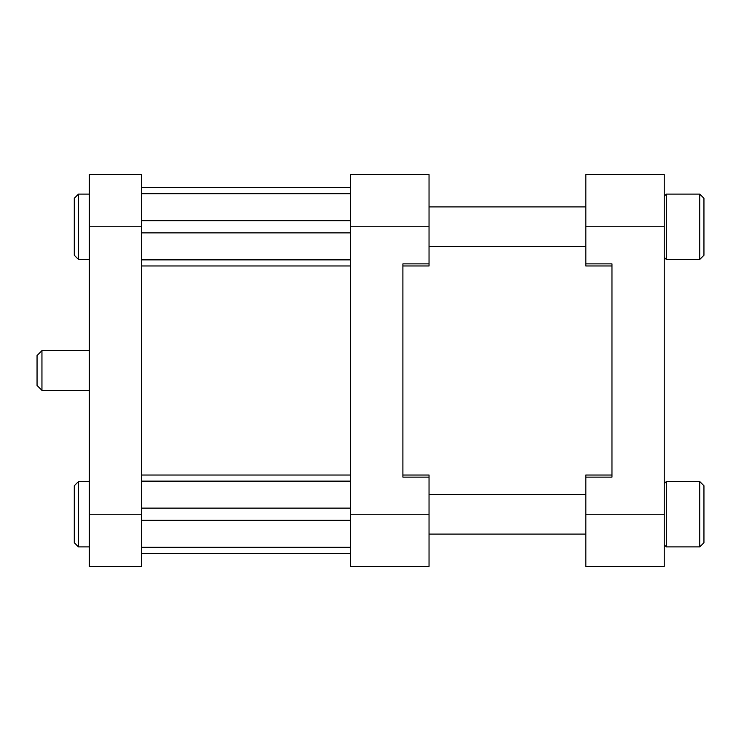 <?xml version="1.0" encoding="UTF-8"?>
<svg xmlns="http://www.w3.org/2000/svg" width="741" height="741" viewBox="0 0 741 741"><rect width="100%" height="100%" fill="white"/><g stroke="black" fill="none" stroke-linecap="round" stroke-linejoin="round"><path stroke-width="1.11" d="M611.964 346.093L611.964 349.919L611.964 346.093M611.964 391.081L611.964 394.907L611.964 391.081M611.964 290.453L611.964 265.973L585.835 265.973L585.835 174.607L664.232 174.607L664.232 566.393L585.835 566.393L585.835 475.027L611.964 475.027L611.964 450.547M585.835 263.879L611.964 263.879L611.964 477.121L585.835 477.121M89.318 174.607L141.577 174.607L141.577 566.393L89.318 566.393L89.318 174.607M402.9 394.907L402.9 391.081L402.9 394.907M402.9 349.919L402.9 346.093L402.9 349.919M402.9 450.547L402.9 475.027L429.039 475.027L429.039 566.393L350.641 566.393L350.641 174.607L429.039 174.607L429.039 265.973L402.9 265.973L402.9 290.453M429.039 477.121L402.9 477.121L402.9 263.879L429.039 263.879M699.773 194.105L703.95 198.292L703.95 255.256L699.773 259.433L699.773 194.105L666.316 194.105L666.316 259.433L664.232 257.349M141.577 265.973L350.641 265.973M141.577 259.869L350.641 259.869M141.577 232.878L350.641 232.878M141.577 220.67L350.641 220.67M141.577 193.679L350.641 193.679M141.577 187.575L350.641 187.575M141.577 553.425L350.641 553.425M141.577 547.321L350.641 547.321M141.577 520.33L350.641 520.33M141.577 508.122L350.641 508.122M141.577 481.131L350.641 481.131M141.577 475.027L350.641 475.027L141.577 475.027M664.232 544.802L666.316 546.895L666.316 481.567L666.316 546.895L699.773 546.895L699.773 481.567L666.316 481.567L664.232 483.651L666.316 481.567L699.773 481.567L703.95 485.744L703.95 542.708L699.773 546.895L699.773 481.567L703.95 485.744L703.95 542.708L699.773 546.895L666.316 546.895L664.232 544.802M429.039 534.085L585.835 534.085L429.039 534.085M429.039 494.367L585.835 494.367L429.039 494.367M78.463 259.433L74.285 255.256L74.285 198.292L78.463 194.105L78.463 259.433L89.318 259.433M78.463 546.895L74.285 542.708L74.285 485.744L78.463 481.567L78.463 546.895L89.318 546.895M41.95 390.359L37.05 385.459L37.05 355.541L41.95 350.641L41.95 390.359L89.318 390.359M664.232 226.774L585.835 226.774M664.232 514.226L585.835 514.226M89.318 514.226L141.577 514.226M89.318 226.774L141.577 226.774M350.641 514.226L429.039 514.226M350.641 226.774L429.039 226.774M699.773 259.433L666.316 259.433M429.039 246.633L585.835 246.633M429.039 206.915L585.835 206.915M664.232 196.198L666.316 194.105M78.463 194.105L89.318 194.105M78.463 481.567L89.318 481.567M41.95 350.641L89.318 350.641"/></g></svg>
